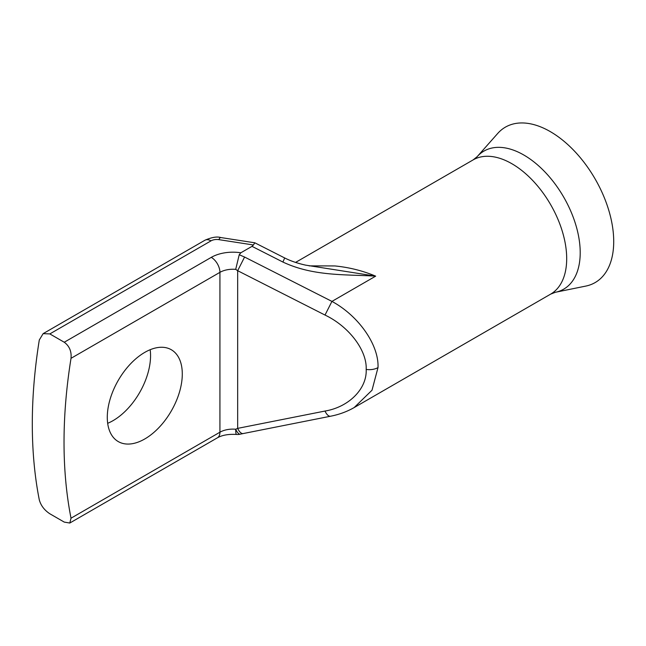 <?xml version="1.0" encoding="UTF-8"?>
<svg xmlns="http://www.w3.org/2000/svg" width="646" height="646" viewBox="0 0 646 646"><rect width="100%" height="100%" fill="white"/><g stroke="black" fill="none" stroke-linecap="round" stroke-linejoin="round"><path stroke-width="0.97" d="M477.144 156.687A79.724 46.027 -120 0 1 523.833 155.024A79.724 46.027 -120 0 1 577.734 232.164A79.724 46.027 -120 0 1 555.423 292.275L585.817 286.081A89.737 51.809 -120 0 0 610.93 218.421A89.737 51.809 -120 0 0 550.255 131.59A89.737 51.809 -120 0 0 497.703 133.464L477.144 156.687L473.138 159.893A77.504 44.744 -120 0 1 511.89 163.737A77.504 44.744 -120 0 1 562.521 232.027A77.504 44.744 -120 0 1 550.642 294.132L354.145 407.578C346.95 411.68 339.093 414.562 330.558 416.226L330.558 416.226A12.234 5.111 78.8 0 1 325.011 411.05C348.961 407.061 367.122 388.698 366.185 369.423C367.122 350.431 348.961 326.456 325.011 315.054L331.939 301.399C358.74 315.886 379.049 345.077 378.007 367.59L372.015 390.224L354.153 407.578M144.793 438.957A53.029 30.612 120 0 0 179.435 392.227A53.029 30.612 120 0 0 171.303 349.736A53.029 30.612 120 0 0 144.793 352.369A53.029 30.612 120 0 0 110.143 399.091A53.029 30.612 120 0 0 118.275 441.589A53.029 30.612 120 0 0 144.793 438.957M150.171 349.704A53.029 30.612 -60 0 1 113.058 420.643A53.029 30.612 -60 0 1 107.68 423.3M309.168 265.877L334.862 265.942C349.163 267.347 362.761 270.755 375.665 276.149C345.206 274.324 313.463 276.407 282.908 262.05L284.692 257.964C290.563 260.944 297.523 263.326 305.566 265.126L375.665 276.149L331.939 301.399L244.584 257.043L237.663 270.698L235.709 269.366L239.214 254.75L244.584 257.043M49.831 333.917L43.137 333.643L39.293 339.998A489.49 282.609 120 0 0 39.293 499.867C40.86 505.519 44.372 510.154 49.831 513.772L64.253 522.097L69.792 523.034L71.02 518.189A489.49 282.609 -60 0 1 71.02 358.32C71.658 351.4 69.397 346.038 64.253 342.243L211.274 257.358A30.596 17.66 180 0 1 240.845 252.788L251.997 246.352L253.418 244.979L218.889 239.642A8.156 4.708 0 0 0 211.008 240.861L49.831 333.917L64.253 342.243M240.845 252.788L239.214 254.75M71.02 518.189L219.931 432.214A12.234 7.066 60 0 1 217.395 437.818C222.135 435.121 228.498 433.991 236.493 434.443A12.234 1.526 -84.9 0 1 235.709 429.235L237.663 428.371A12.234 5.111 78.8 0 0 243.211 433.555L330.558 416.226M43.137 333.643L204.895 240.255C211.67 237.284 216.959 236.371 220.762 237.542L254.831 242.807L253.418 244.979M211.274 257.358A12.234 7.066 60 0 1 219.931 272.346L219.931 432.214A18.354 10.594 180 0 1 235.709 429.235A12.234 3.981 76.9 0 0 240.344 434.169L243.211 433.555M378.007 367.59A12.234 7.066 180 0 1 366.185 369.423M235.709 269.366A18.354 10.594 0 0 0 219.931 272.346L71.02 358.32M204.895 240.255A12.234 7.066 60 0 1 211.008 240.861M325.011 315.054L237.663 270.698L237.663 428.371L325.011 411.05M282.908 262.05L251.997 246.352M220.762 237.542A12.234 2.584 98.8 0 0 218.889 239.642M295.577 262.413L473.138 159.893M69.792 523.034L217.395 437.818M254.863 242.823L284.692 257.964M236.493 434.443A12.234 12.234 0 0 0 240.344 434.169M555.423 292.275L550.642 294.132"/></g></svg>
